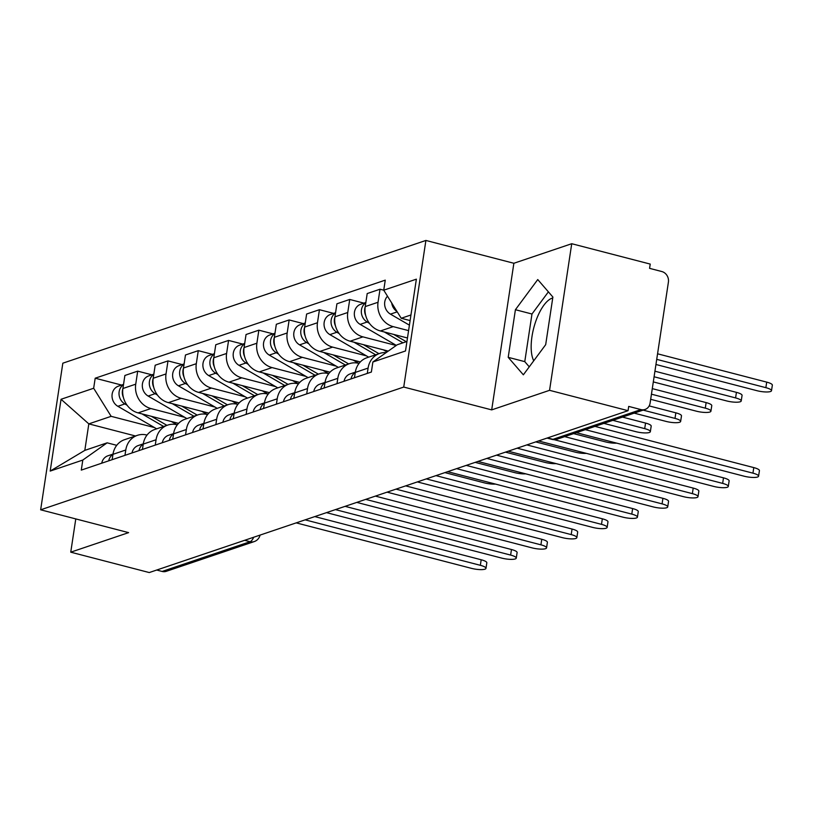 <?xml version="1.0" encoding="UTF-8"?>
<svg xmlns="http://www.w3.org/2000/svg" width="813" height="813" viewBox="0 0 813 813"><rect width="100%" height="100%" fill="white"/><g stroke="black" fill="none" stroke-linecap="round" stroke-linejoin="round"><path stroke-width="1.22" d="M533.745 360.779A34.664 13.821 104.5 0 1 534.476 325.342A34.664 13.821 104.5 0 1 552.159 298.147A34.664 13.821 104.5 0 1 552.749 297.975M549.558 390.321L571.732 243.717L513.867 263.27L425.9 240.445L62.825 363.187L40.65 509.802L403.736 387.059L491.692 409.884L549.558 390.321L628.053 410.687L149.257 572.555L70.751 552.179L128.617 532.627L40.65 509.802M571.732 243.717L650.227 264.083L649.577 268.351L661.802 271.532A8.892 7.886 71.3 0 1 668.408 282.121L650.105 403.085A8.892 7.886 71.3 0 1 645.065 409.457L557.108 439.193A8.892 7.886 -108.7 0 1 552.972 439.325L640.929 409.589A8.892 7.886 71.3 0 0 645.065 409.457M244.642 540.299L250.079 541.712A8.892 7.886 -108.7 0 0 254.225 541.59L166.269 571.326A8.892 7.886 -108.7 0 1 162.122 571.448L250.079 541.712A8.892 3.547 -75.5 0 0 253.707 537.241M156.685 570.035L162.122 571.448M75.782 518.918L70.751 552.179M640.929 409.589L628.703 406.409L628.053 410.687M408.583 330.617L393.218 326.633A20.437 18.14 -108.7 0 1 378.045 302.263L380.017 289.225L367.202 293.554L365.23 306.592A20.437 18.14 71.3 0 0 380.403 330.962L407.465 337.984M379.691 353.431L366.876 357.761A20.437 18.14 71.3 0 0 355.281 372.415L368.096 368.086A20.437 18.14 -108.7 0 1 379.691 353.431A20.437 18.14 -108.7 0 1 386.124 352.618M368.096 368.086L367.283 373.421M410.951 314.977L401.226 318.269L383.746 290.19L380.017 289.225M355.281 372.415L354.468 377.75M396.185 345.495L362.933 336.867A20.437 18.14 -108.7 0 1 347.761 312.497L349.732 299.458L336.917 303.798L334.946 316.836A20.437 18.14 71.3 0 0 350.118 341.206L388.268 351.104M336.999 383.655L337.802 378.319A20.437 18.14 -108.7 0 1 349.397 363.665A20.437 18.14 -108.7 0 1 358.919 363.37L359.051 363.401M363.919 303.147L349.732 299.458M349.397 363.665L336.582 367.994A20.437 18.14 71.3 0 0 324.987 382.659L324.184 387.994M366.5 355.891L332.639 347.11A20.437 18.14 -108.7 0 1 317.466 322.741L319.438 309.702L306.623 314.031L304.651 327.07A20.437 18.14 71.3 0 0 319.824 351.44L360.311 361.948M306.704 393.899L307.517 388.563A20.437 18.14 -108.7 0 1 319.113 373.909A20.437 18.14 -108.7 0 1 328.635 373.614L328.757 373.645M333.635 313.381L319.438 309.702M319.113 373.909L306.298 378.238A20.437 18.14 71.3 0 0 294.702 392.892L293.889 398.228M336.206 366.135L302.355 357.344A20.437 18.14 -108.7 0 1 287.182 332.974L289.154 319.946L276.339 324.275L274.367 337.314A20.437 18.14 71.3 0 0 289.54 361.683L330.017 372.181M276.42 404.142L277.223 398.807A20.437 18.14 -108.7 0 1 288.818 384.143A20.437 18.14 -108.7 0 1 298.341 383.848L298.473 383.878M303.34 323.625L289.154 319.946M288.818 384.143L276.003 388.482A20.437 18.14 71.3 0 0 264.408 403.136L263.605 408.472M305.922 376.378L272.06 367.588A20.437 18.14 -108.7 0 1 256.888 343.218L258.859 330.18L246.044 334.519L244.073 347.547A20.437 18.14 71.3 0 0 259.245 371.917L299.733 382.425M246.126 414.376L246.939 409.041A20.437 18.14 -108.7 0 1 258.534 394.386A20.437 18.14 -108.7 0 1 268.056 394.092L268.178 394.122M273.056 333.869L258.859 330.18M258.534 394.386L245.719 398.716A20.437 18.14 71.3 0 0 234.124 413.37L233.311 418.705M275.637 386.612L241.776 377.832A20.437 18.14 -108.7 0 1 226.603 353.462L228.575 340.423L215.76 344.753L213.789 357.791A20.437 18.14 71.3 0 0 228.961 382.161L269.438 392.669M215.841 424.62L216.644 419.284A20.437 18.14 -108.7 0 1 228.24 404.62A20.437 18.14 -108.7 0 1 237.762 404.325L237.894 404.366M242.762 344.102L228.575 340.423M228.24 404.62L215.425 408.959A20.437 18.14 71.3 0 0 203.829 423.614L203.026 428.949M245.343 396.856L211.482 388.065A20.437 18.14 -108.7 0 1 196.309 363.696L198.281 350.657L185.466 354.996L183.494 368.035A20.437 18.14 71.3 0 0 198.667 392.405L239.154 402.902M185.547 434.853L186.36 429.518A20.437 18.14 -108.7 0 1 197.955 414.864A20.437 18.14 -108.7 0 1 207.478 414.569L207.6 414.6M212.478 354.346L198.281 350.657M197.955 414.864L185.14 419.193A20.437 18.14 71.3 0 0 173.545 433.857L172.732 439.193M215.059 407.089L181.197 398.309A20.437 18.14 -108.7 0 1 166.025 373.939L167.996 360.901L155.181 365.23L153.21 378.269A20.437 18.14 71.3 0 0 168.382 402.638L208.86 413.146M155.263 445.097L156.066 439.762A20.437 18.14 -108.7 0 1 167.671 425.108A20.437 18.14 -108.7 0 1 177.183 424.803L177.315 424.843M182.183 364.58L167.996 360.901M167.671 425.108L154.856 429.437A20.437 18.14 71.3 0 0 143.251 444.091L142.448 449.426M184.764 417.333L150.903 408.543A20.437 18.14 -108.7 0 1 135.73 384.173L137.702 371.145L124.887 375.474L122.915 388.512A20.437 18.14 71.3 0 0 138.088 412.882L178.575 423.38M124.968 455.341L125.781 449.996A20.437 18.14 -108.7 0 1 137.377 435.341A20.437 18.14 -108.7 0 1 146.899 435.046L147.021 435.077M151.899 374.823L137.702 371.145M137.377 435.341L124.562 439.681A20.437 18.14 71.3 0 0 112.966 454.335L112.153 459.67M401.226 318.269L410.098 320.566M121.615 385.067L95.192 378.208L385.26 280.139L383.746 290.19L416.368 279.164L405.504 350.972L372.882 361.998L397.222 344.763L406.937 341.48M135.476 435.981L88.82 423.878L84.816 450.382L107.143 442.831L82.804 460.056L81.29 470.107L371.368 372.039L372.882 361.998M82.804 460.056L50.193 471.083L61.046 399.274L93.668 388.248L111.147 416.327L88.82 423.878L61.046 399.274M95.192 378.208L93.668 388.248M425.9 240.445L403.736 387.059M513.867 263.27L491.692 409.884M508.206 357.334L523.348 374.813L545.686 344.671L552.881 297.04L537.749 279.56L515.412 309.712L508.206 357.334L524.771 361.633L529.263 366.826M154.48 427.577L111.147 416.327M107.143 442.831L116.737 445.321M84.816 450.382L50.193 471.083M548.389 291.857L531.976 314.011L524.771 361.633M531.976 314.011L515.412 309.712M594.974 426.388L753.783 467.597A10.223 2.368 8.6 0 1 759.423 470.636L758.58 476.194A10.223 2.368 -171.4 0 0 752.94 473.156L585.309 429.66M576.376 432.679L744.007 476.174A10.223 2.368 -171.4 0 0 758.58 476.194M655.949 364.488L756.933 390.687A10.223 2.368 -171.4 0 0 771.507 390.707A10.223 2.368 -171.4 0 0 765.866 387.669L656.721 359.356M409.406 325.149L390.453 314.133A11.108 9.858 -108.7 0 1 387.506 296.227M397.018 311.521A11.108 9.858 -108.7 0 1 391.714 302.995M657.565 353.797L766.71 382.12A10.223 2.368 8.6 0 1 772.35 385.149L771.507 390.707M355.271 372.456A11.108 9.858 71.3 0 0 351.013 378.919M355.311 372.161L350.22 373.889A11.108 9.858 71.3 0 0 344.021 381.287M564.679 436.632L723.489 477.841A10.223 2.368 8.6 0 1 729.129 480.879L728.296 486.438A10.223 2.368 -171.4 0 0 722.655 483.4L554.08 439.66M354.661 376.5A11.108 9.858 71.3 0 0 354.316 377.801M538.521 440.951L713.723 486.418A10.223 2.368 -171.4 0 0 728.296 486.438M324.976 382.699A11.108 9.858 71.3 0 0 320.718 389.163M325.027 382.405L319.936 384.122A11.108 9.858 71.3 0 0 313.727 391.52M526.824 444.904L693.204 488.085A10.223 2.368 8.6 0 1 698.845 491.113L698.001 496.672A10.223 2.368 -171.4 0 0 692.361 493.633L517.159 448.176M324.367 386.744A11.108 9.858 71.3 0 0 324.021 388.045M508.227 451.195L683.428 496.652A10.223 2.368 -171.4 0 0 698.001 496.672M406.266 341.704L393.726 334.417M365.748 315.617A11.108 9.858 -108.7 0 1 365.2 306.826M653.317 381.907L726.649 400.931A10.223 2.368 -171.4 0 0 741.222 400.951A10.223 2.368 -171.4 0 0 735.582 397.913L654.089 376.765M402.974 342.822L384.295 331.968M369.437 323.34L367.151 322.009A11.108 9.858 -108.7 0 1 361.348 312.426A11.108 9.858 -108.7 0 1 365.809 302.792M396.338 345.393L360.159 324.377A11.108 9.858 -108.7 0 1 354.326 313.584A11.108 9.858 -108.7 0 1 360.759 304.214L365.85 302.497M654.932 371.206L736.426 392.354A10.223 2.368 8.6 0 1 742.066 395.392L741.222 400.951M378.96 353.675L363.441 344.661M387.059 351.958L383.421 349.844M335.454 325.861A11.108 9.858 -108.7 0 1 334.905 317.06M650.685 399.315L696.355 411.175A10.223 2.368 -171.4 0 0 710.928 411.185A10.223 2.368 -171.4 0 0 705.288 408.146L651.457 394.183M375.657 354.793L354.001 342.212M339.153 333.584L336.867 332.253A11.108 9.858 -108.7 0 1 331.054 322.67A11.108 9.858 -108.7 0 1 335.515 313.025M368.665 357.151L329.875 334.61A11.108 9.858 -108.7 0 1 324.041 323.828A11.108 9.858 -108.7 0 1 330.474 314.458L335.566 312.731M652.3 388.624L706.131 402.598A10.223 2.368 8.6 0 1 711.771 405.636L710.928 411.185M294.692 392.943A11.108 9.858 71.3 0 0 290.434 399.396M294.743 392.638L289.641 394.366A11.108 9.858 71.3 0 0 283.442 401.764M496.54 455.148L662.91 498.318A10.223 2.368 8.6 0 1 668.55 501.357L667.717 506.916A10.223 2.368 -171.4 0 0 662.077 503.877L486.875 458.42M294.082 396.978A11.108 9.858 71.3 0 0 293.737 398.289M477.942 461.438L653.144 506.895A10.223 2.368 -171.4 0 0 667.717 506.916M264.398 403.177A11.108 9.858 71.3 0 0 260.14 409.64M264.449 402.882L259.357 404.6A11.108 9.858 71.3 0 0 253.148 412.008M466.245 465.392L632.626 508.562A10.223 2.368 8.6 0 1 638.266 511.601L637.422 517.149A10.223 2.368 -171.4 0 0 631.782 514.111L456.581 468.654M263.788 407.222A11.108 9.858 71.3 0 0 263.442 408.522M447.648 471.672L622.849 517.139A10.223 2.368 -171.4 0 0 637.422 517.149M234.114 413.421A11.108 9.858 71.3 0 0 229.855 419.884M234.164 413.126L229.063 414.843A11.108 9.858 71.3 0 0 222.864 422.242M435.961 475.625L602.331 518.796A10.223 2.368 8.6 0 1 607.972 521.834L607.138 527.393A10.223 2.368 -171.4 0 0 601.498 524.355L426.297 478.898M233.504 417.455A11.108 9.858 71.3 0 0 233.158 418.766M417.364 481.916L592.565 527.373A10.223 2.368 -171.4 0 0 607.138 527.393M348.665 363.919L333.147 354.895M358.685 363.309L353.127 360.088M305.17 336.094A11.108 9.858 -108.7 0 1 304.621 327.304M634.181 413.136L666.071 421.408A10.223 2.368 -171.4 0 0 680.644 421.429A10.223 2.368 -171.4 0 0 675.003 418.39L643.113 410.118M345.362 365.027L323.716 352.456M308.859 343.818L306.572 342.497A11.108 9.858 -108.7 0 1 300.769 332.903A11.108 9.858 -108.7 0 1 305.231 323.269M338.381 367.395L299.58 344.854A11.108 9.858 -108.7 0 1 293.747 334.072A11.108 9.858 -108.7 0 1 300.18 324.692L305.271 322.974M649.181 405.911L675.847 412.831A10.223 2.368 8.6 0 1 681.487 415.87L680.644 421.429M318.381 374.153L302.863 365.139M328.391 373.553L322.842 370.322M274.875 346.338A11.108 9.858 -108.7 0 1 274.327 337.547M603.896 423.38L635.786 431.652A10.223 2.368 -171.4 0 0 650.349 431.673A10.223 2.368 -171.4 0 0 644.709 428.634L612.829 420.351M315.078 375.271L293.432 362.689M278.574 354.062L276.288 352.73A11.108 9.858 -108.7 0 1 270.475 343.147A11.108 9.858 -108.7 0 1 274.936 333.513M308.086 377.628L269.296 355.098A11.108 9.858 -108.7 0 1 263.463 344.306A11.108 9.858 -108.7 0 1 269.896 334.936L274.987 333.218M622.494 417.089L645.552 423.075A10.223 2.368 8.6 0 1 651.193 426.114L650.349 431.673M288.087 384.397L272.568 375.382M298.107 383.787L292.548 380.565M244.591 356.572A11.108 9.858 -108.7 0 1 244.042 347.781M573.602 433.614L605.492 441.886A10.223 2.368 -171.4 0 0 616.65 443.136M284.784 385.514L263.138 372.933M248.28 364.295L245.993 362.974A11.108 9.858 -108.7 0 1 240.191 353.381A11.108 9.858 -108.7 0 1 244.652 343.747M277.802 387.872L239.012 365.332A11.108 9.858 -108.7 0 1 233.179 354.549A11.108 9.858 -108.7 0 1 239.601 345.169L244.693 343.452M203.829 423.654A11.108 9.858 71.3 0 0 199.561 430.118M203.87 423.36L198.779 425.087A11.108 9.858 71.3 0 0 192.579 432.486M405.667 485.869L572.047 529.039A10.223 2.368 8.6 0 1 577.687 532.078L576.844 537.637A10.223 2.368 -171.4 0 0 571.204 534.598L396.002 489.131M203.209 427.699A11.108 9.858 71.3 0 0 202.864 429M387.069 492.15L562.271 537.617A10.223 2.368 -171.4 0 0 576.844 537.637M257.802 394.63L242.284 385.616M267.812 394.031L262.264 390.799M214.297 366.815A11.108 9.858 -108.7 0 1 213.748 358.025M535.747 441.896L575.208 452.13A10.223 2.368 -171.4 0 0 586.366 453.369M254.499 395.748L232.853 383.167M217.996 374.539L215.709 373.208A11.108 9.858 -108.7 0 1 209.896 363.624A11.108 9.858 -108.7 0 1 214.358 353.99M247.508 398.116L208.717 375.576A11.108 9.858 -108.7 0 1 202.884 364.783A11.108 9.858 -108.7 0 1 209.317 355.413L214.408 353.696M173.535 433.898A11.108 9.858 71.3 0 0 169.277 440.361M173.586 433.603L168.484 435.321A11.108 9.858 71.3 0 0 162.285 442.719M375.382 496.103L541.753 539.273A10.223 2.368 8.6 0 1 547.393 542.312L546.56 547.871A10.223 2.368 -171.4 0 0 540.919 544.832L365.718 499.375M172.925 437.943A11.108 9.858 71.3 0 0 172.58 439.244M356.785 502.393L531.987 547.85A10.223 2.368 -171.4 0 0 546.56 547.871M227.508 404.874L211.99 395.86M237.528 404.264L231.969 401.043M184.012 377.049A11.108 9.858 -108.7 0 1 183.464 368.259M505.462 452.13L544.913 462.373A10.223 2.368 -171.4 0 0 556.072 463.613M224.205 405.992L202.559 393.411M187.701 384.783L185.415 383.451A11.108 9.858 -108.7 0 1 179.612 373.868A11.108 9.858 -108.7 0 1 184.073 364.224M217.223 408.35L178.433 385.809A11.108 9.858 -108.7 0 1 172.6 375.027A11.108 9.858 -108.7 0 1 179.023 365.657L184.114 363.929M143.251 444.142A11.108 9.858 71.3 0 0 138.982 450.595M143.291 443.837L138.2 445.565A11.108 9.858 71.3 0 0 132.001 452.963M345.088 506.347L511.468 549.517A10.223 2.368 8.6 0 1 517.109 552.555L516.265 558.114A10.223 2.368 -171.4 0 0 510.625 555.076L335.423 509.609M142.631 448.176A11.108 9.858 71.3 0 0 142.285 449.487M326.491 512.637L501.692 558.094A10.223 2.368 -171.4 0 0 516.265 558.114M197.224 415.108L181.706 406.094M207.234 414.508L201.685 411.276M153.718 387.293A11.108 9.858 -108.7 0 1 153.169 378.502M475.168 462.373L514.629 472.607A10.223 2.368 -171.4 0 0 525.787 473.847M193.921 416.226L172.275 403.644M157.417 395.016L155.131 393.685A11.108 9.858 -108.7 0 1 149.318 384.102A11.108 9.858 -108.7 0 1 153.779 374.468M186.929 418.593L148.139 396.053A11.108 9.858 -108.7 0 1 142.305 385.271A11.108 9.858 -108.7 0 1 148.738 375.891L153.83 374.173M112.956 454.376A11.108 9.858 71.3 0 0 108.698 460.839M113.007 454.081L107.905 455.798A11.108 9.858 71.3 0 0 101.706 463.197M314.804 516.59L481.184 559.761A10.223 2.368 8.6 0 1 486.824 562.799L485.981 568.348A10.223 2.368 -171.4 0 0 480.341 565.309L305.139 519.853M112.346 458.42A11.108 9.858 71.3 0 0 112.001 459.721M296.206 522.871L471.408 568.338A10.223 2.368 -171.4 0 0 485.981 568.348M166.929 425.351L151.411 416.337M176.949 424.752L171.391 421.52M123.434 397.537A11.108 9.858 -108.7 0 1 122.885 388.736M444.884 472.607L484.335 482.851A10.223 2.368 -171.4 0 0 495.503 484.091M163.637 426.469L141.98 413.888M127.123 405.26L124.836 403.929A11.108 9.858 -108.7 0 1 119.033 394.346A11.108 9.858 -108.7 0 1 123.495 384.701M156.645 428.827L117.855 406.297A11.108 9.858 -108.7 0 1 112.021 395.504A11.108 9.858 -108.7 0 1 118.444 386.134L123.535 384.407M138.088 412.882L150.903 408.543M168.382 402.638L181.197 398.309M198.667 392.405L211.482 388.065M228.961 382.161L241.776 377.832M259.245 371.917L272.06 367.588M289.54 361.683L302.355 357.344M319.824 351.44L332.639 347.11M350.118 341.206L362.933 336.867M380.403 330.962L393.218 326.633M143.251 444.091L156.066 439.762M173.545 433.857L186.36 429.518M203.829 423.614L216.644 419.284M234.124 413.37L246.939 409.041M264.408 403.136L277.223 398.807M294.702 392.892L307.517 388.563M324.987 382.659L337.802 378.319M112.966 454.335L125.781 449.996M153.21 378.269L166.025 373.939M183.494 368.035L196.309 363.696M213.789 357.791L226.603 353.462M244.073 347.547L256.888 343.218M274.367 337.314L287.182 332.974M304.651 327.07L317.466 322.741M334.946 316.836L347.761 312.497M365.23 306.592L378.045 302.263M122.915 388.512L135.73 384.173M547.037 438.075L552.037 439.376A8.892 3.547 -75.5 0 0 552.972 439.325L547.535 437.912M752.94 473.156L753.783 467.597M390.453 314.133L397.232 311.846M766.71 382.12L765.866 387.669M722.655 483.4L723.489 477.841M692.361 493.633L693.204 488.085M360.159 324.377L367.151 322.009M736.426 392.354L735.582 397.913M329.875 334.61L336.867 332.253M706.131 402.598L705.288 408.146M662.077 503.877L662.91 498.318M631.782 514.111L632.626 508.562M601.498 524.355L602.331 518.796M299.58 344.854L306.572 342.497M675.847 412.831L675.003 418.39M269.296 355.098L276.288 352.73M645.552 423.075L644.709 428.634M239.012 365.332L245.993 362.974M571.204 534.598L572.047 529.039M208.717 375.576L215.709 373.208M540.919 544.832L541.753 539.273M178.433 385.809L185.415 383.451M510.625 555.076L511.468 549.517M148.139 396.053L155.131 393.685M480.341 565.309L481.184 559.761M117.855 406.297L124.836 403.929M254.225 541.59A8.892 8.892 0 0 0 260.048 535.096M552.037 439.376A8.892 8.892 0 0 0 557.108 439.193"/></g></svg>
